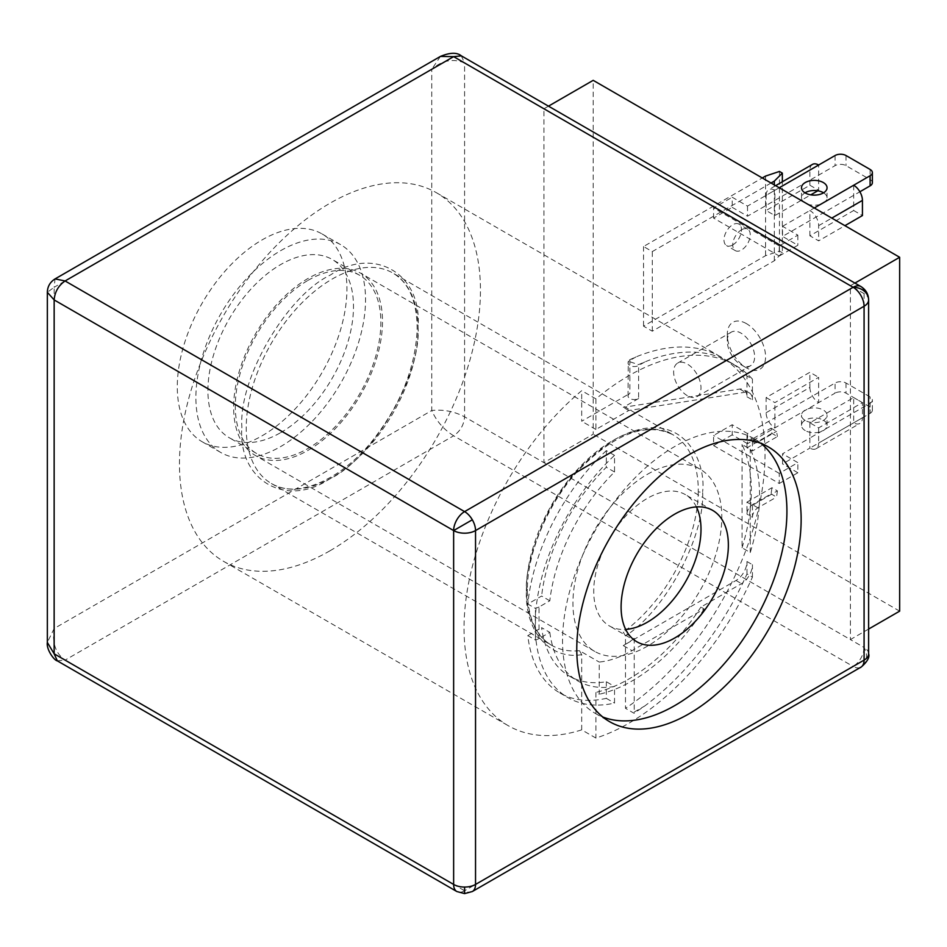 <?xml version="1.0" encoding="UTF-8"?>
<svg xmlns="http://www.w3.org/2000/svg" width="947" height="947" viewBox="0 0 947 947"><rect width="100%" height="100%" fill="white"/><g stroke="black" fill="none" stroke-linecap="round" stroke-linejoin="round"><path stroke-width="0.71" stroke-dasharray="4.74 3.55" d="M868.612 653.797A15.483 8.937 0 0 0 864.078 647.476A15.483 8.937 -60 0 1 853.129 666.428A15.483 8.937 -120 0 0 860.87 667.197A15.483 12.642 60 0 0 864.078 647.476L850.394 639.58L850.394 285.71L543.933 108.775L543.933 462.645L593.189 434.211L593.189 80.341M472.328 891.529A15.483 8.937 60 0 1 464.586 890.76A15.483 8.937 -60 0 1 456.845 891.529M280.714 250.635A119.961 69.261 -60 0 1 340.695 244.693A119.961 69.261 -60 0 1 359.079 340.825A119.961 69.261 -60 0 1 280.714 446.534A119.961 69.261 -60 0 1 220.734 452.465A119.961 69.261 -60 0 1 202.35 356.344A119.961 69.261 -60 0 1 280.714 250.635M262.106 435.786A119.961 69.261 120 0 0 340.47 330.077A119.961 69.261 120 0 0 322.087 233.956A119.961 69.261 120 0 0 262.106 239.899A119.961 69.261 120 0 0 183.742 345.608A119.961 69.261 120 0 0 202.125 441.728A119.961 69.261 120 0 0 262.106 435.786M868.612 629.057L850.394 639.58L464.586 416.834L464.586 62.964C453.116 58.241 442.166 60.348 431.749 69.285L431.749 410.513C436.449 421.131 443.752 429.547 453.649 435.786C460.289 431.193 463.935 424.883 464.586 416.834C454.24 411.389 443.303 409.282 431.749 410.513L54.145 628.524L47.35 642.386M760.855 443.326A158.658 91.599 120 0 0 754.061 438.662A158.658 91.599 120 0 0 674.726 446.522A158.658 91.599 120 0 0 571.088 586.335A158.658 91.599 120 0 0 595.403 713.47A158.658 91.599 120 0 0 602.837 717.021M746.425 323.625A27.084 15.637 -120 0 0 727.272 334.682A27.084 15.637 -120 0 0 746.425 367.85L746.425 367.85A27.084 15.637 -120 0 0 765.578 356.794A27.084 15.637 -120 0 0 746.425 323.625M740.945 364.702L746.425 367.85L740.945 364.702A19.342 11.175 60 0 1 727.272 341.003A19.342 11.175 60 0 1 731.273 332.148A19.342 11.175 60 0 1 740.945 333.095A19.342 11.175 60 0 1 753.587 350.153A19.342 11.175 60 0 1 750.628 365.66A19.342 11.175 60 0 1 740.945 364.702M280.714 432.625A102.927 59.424 120 0 0 347.951 341.926A102.927 59.424 120 0 0 332.172 259.442A102.927 59.424 120 0 0 280.714 264.544A102.927 59.424 120 0 0 213.466 355.243A102.927 59.424 120 0 0 229.245 437.727A102.927 59.424 120 0 0 280.714 432.625M308.071 280.336A102.927 59.424 -60 0 1 359.54 275.234A102.927 59.424 -60 0 1 375.32 357.717A102.927 59.424 -60 0 1 308.071 448.428A102.927 59.424 -60 0 1 256.613 453.518A102.927 59.424 -60 0 1 240.834 371.046A102.927 59.424 -60 0 1 308.071 280.336M687.321 395.657A19.342 11.175 60 0 1 674.678 378.611A19.342 11.175 60 0 1 677.638 363.103A19.342 11.175 60 0 1 687.321 364.062A19.342 11.175 60 0 1 699.951 381.108A19.342 11.175 60 0 1 696.992 396.615A19.342 11.175 60 0 1 687.321 395.657M732.741 244.953A12.382 7.15 120 0 0 740.826 234.039A12.382 7.15 120 0 0 738.932 224.119A12.382 7.15 120 0 0 732.741 224.735A12.382 7.15 120 0 0 724.644 235.637A12.382 7.15 120 0 0 726.55 245.569A12.382 7.15 120 0 0 732.741 244.953M741.501 229.79A12.382 7.15 -60 0 1 747.692 229.174A12.382 7.15 -60 0 1 749.586 239.094A12.382 7.15 -60 0 1 741.501 250.008A12.382 7.15 -60 0 1 735.298 250.624A12.382 7.15 -60 0 1 733.404 240.692A12.382 7.15 -60 0 1 741.501 229.79M823.57 192.821A12.773 7.375 180 0 1 827.051 197.876A12.773 7.375 180 0 1 819.167 204.682A12.773 7.375 180 0 1 805.246 203.084A12.773 7.375 180 0 1 801.505 197.876A12.773 7.375 180 0 1 804.986 192.821M805.246 420.468A12.773 7.375 180 0 1 801.505 415.248A12.773 7.375 180 0 1 809.389 408.441A12.773 7.375 180 0 1 823.31 410.039A12.773 7.375 180 0 1 827.051 415.248A12.773 7.375 180 0 1 819.167 422.066A12.773 7.375 180 0 1 805.246 420.468M805.246 430.577A12.773 7.375 180 0 1 801.505 425.357A12.773 7.375 180 0 1 809.389 418.55A12.773 7.375 180 0 1 823.31 420.148A12.773 7.375 180 0 1 827.051 425.357A12.773 7.375 180 0 1 819.167 432.175A12.773 7.375 180 0 1 805.246 430.577M696.412 506.905A75.843 43.787 120 0 0 685.285 494.583A75.843 43.787 120 0 0 647.369 498.347A75.843 43.787 120 0 0 597.817 565.181A75.843 43.787 120 0 0 609.442 625.955A75.843 43.787 120 0 0 625.683 629.424M308.071 450.322A105.259 60.774 120 0 0 376.835 357.564A105.259 60.774 120 0 0 360.7 273.233A105.259 60.774 120 0 0 308.071 278.442A105.259 60.774 120 0 0 239.319 371.188A105.259 60.774 120 0 0 255.453 455.531A105.259 60.774 120 0 0 308.071 450.322M647.369 474.329A105.259 60.774 -60 0 1 699.999 469.12A105.259 60.774 -60 0 1 716.133 553.462A105.259 60.774 -60 0 1 647.369 646.209A105.259 60.774 -60 0 1 594.74 651.418A105.259 60.774 -60 0 1 578.605 567.075A105.259 60.774 -60 0 1 647.369 474.329M809.898 422.836L809.898 437.999L870.104 403.244L870.104 413.354L853.685 422.836L853.685 397.562L809.898 422.836L818.658 427.89L862.433 402.617L862.433 417.781L818.658 443.054A12.382 7.15 60 0 1 816.089 448.724A12.382 7.15 60 0 1 809.898 448.109L853.685 422.836A12.382 7.15 -120 0 0 859.876 423.451A12.382 7.15 -120 0 0 862.433 417.781M853.685 397.562L862.433 402.617M766.123 397.562L774.883 402.617L818.658 377.332L818.658 402.617L774.883 427.89A12.382 7.15 60 0 1 766.123 412.726L766.123 397.562L809.898 372.278L818.658 377.332M818.658 427.89L818.658 443.054M809.898 437.999L809.898 448.109L782.542 463.912L782.542 453.791L809.898 437.999M766.123 412.726L809.898 387.441L809.898 372.278M809.898 387.441A12.382 7.15 -120 0 0 818.658 402.617L835.076 393.135L835.076 383.026L774.883 417.781L774.883 402.617M747.514 433.572L747.514 443.681L774.883 427.89L774.883 417.781L747.514 433.572L732.197 424.73L713.588 435.466L713.588 445.587L779.251 483.491L779.251 473.382L797.859 462.645L782.542 453.791M853.685 185.233L853.685 210.506L809.898 235.791L818.658 240.846L844.925 225.67M853.685 210.506L862.433 215.561M812.467 164.399A12.382 7.15 -120 0 0 809.898 170.069L809.898 185.233L766.123 210.506L774.883 215.561L810.762 194.845M809.898 185.233L818.658 190.288L818.658 165.015M817.794 190.785L818.658 190.288M809.898 235.791L809.898 210.506A12.382 7.15 60 0 1 818.658 225.682L818.658 240.846M809.898 170.069L766.123 195.342L766.123 210.506M766.123 195.342A12.382 7.15 60 0 1 768.692 189.672A12.382 7.15 60 0 1 774.883 190.288L774.883 215.561M782.34 252.742L779.452 251.073L765.578 255.69L643.534 326.147L652.294 331.201L774.326 260.745L782.34 252.742L782.34 181.788M779.452 171.443L779.452 251.073M779.251 483.491L797.859 472.754L797.859 462.645M797.859 472.754L782.542 463.912M870.104 413.354A7.742 4.463 0 0 0 872.365 410.193A7.742 4.463 0 0 0 870.104 407.032L846.014 393.135A7.742 4.463 0 0 0 835.076 393.135M870.104 403.244A7.742 4.463 0 0 0 872.365 400.084A7.742 4.463 0 0 0 870.104 396.923L846.014 383.026A7.742 4.463 0 0 0 835.076 383.026M747.514 443.681L732.197 434.839L732.197 424.73M732.197 434.839L713.588 445.587M779.251 187.766L747.514 206.091L732.197 197.236L732.197 207.346L713.588 218.094L779.251 256.01L779.251 245.9L797.859 235.152L782.542 226.309L782.542 236.419L859.876 191.768M872.365 182.712A7.742 4.463 0 0 0 870.104 179.551L846.014 165.642A7.742 4.463 0 0 0 835.076 165.642L747.514 216.2L732.197 207.346M779.251 256.01L797.859 245.261L782.542 236.419M797.859 235.152L797.859 245.261M782.542 226.309L814.278 207.985M747.514 206.091L747.514 216.2M713.588 218.094L713.588 207.985L732.197 197.236M774.326 260.745L774.326 184.914M771.047 183.02L652.294 251.582L643.534 246.528L762.288 177.965M765.578 176.071L765.578 255.69M779.251 473.382L713.588 435.466M779.251 245.9L713.588 207.985M652.294 331.201L652.294 251.582M643.534 246.528L643.534 326.147M899.65 611.146L593.189 434.211M464.586 893.601L464.586 890.76L853.129 666.428L453.649 435.786L65.094 660.118C55.66 653.572 52.014 643.037 54.145 628.524L54.145 287.284L47.35 292.292M854.928 283.094L850.394 285.71L864.078 293.606A15.483 8.937 180 0 1 868.612 299.927M461.248 55.802L464.586 62.964L543.933 108.775L548.467 106.159M860.87 286.515A15.483 8.937 -60 0 1 864.078 293.606L864.078 647.476M440.426 56.418L431.749 69.285L54.145 287.284L55.056 278.903M771.935 433.383L746.97 447.789L752.439 450.95L777.404 436.543L771.935 433.383A212.826 122.873 120 0 0 771.071 428.186L752.439 438.946L752.439 450.95M746.97 447.789L746.97 435.786L752.439 438.946A7.742 4.463 -60 0 1 748.568 439.325A7.742 4.463 -60 0 1 746.97 435.786M771.071 428.186L776.54 431.347A212.826 122.873 -60 0 1 777.404 436.543M757.908 442.107A7.742 4.463 -60 0 1 754.049 442.486A7.742 4.463 -60 0 1 752.439 438.946L757.908 442.107L776.54 431.347M746.97 502.135L771.935 487.717L777.404 490.877L752.439 505.296L746.97 502.135L746.97 514.138A7.742 4.463 -60 0 1 752.439 504.668L771.071 493.908A212.826 122.873 120 0 0 771.935 487.717M777.404 490.877A212.826 122.873 -60 0 1 776.54 497.068L771.071 493.908M752.439 505.296L752.439 517.299L746.97 514.138M752.439 517.299A7.742 4.463 -60 0 1 757.908 507.817L776.54 497.068M549.816 632.383A139.304 80.424 120 0 0 577.717 680.917A139.304 80.424 120 0 0 614.532 686.468L614.532 703.1A158.658 91.599 -60 0 1 568.046 697.667A158.658 91.599 -60 0 1 614.532 455.353L614.532 471.985A139.304 80.424 120 0 0 549.816 600.789L539.009 607.027L539.009 638.621L549.816 632.383L541.613 627.648A139.304 80.424 120 0 0 569.502 676.17A139.304 80.424 120 0 0 606.329 681.722L614.532 686.468M539.009 638.621L535.469 640.042L527.81 635.615A158.658 91.599 120 0 0 559.831 692.932A158.658 91.599 120 0 0 606.329 698.353L606.329 681.722M606.329 698.353L614.532 703.1M527.81 635.615L541.613 627.648M535.469 640.042L535.469 608.447L539.009 607.027M549.816 600.789L541.613 596.054L527.81 604.02L535.469 608.447M614.532 471.985L606.329 467.25A139.304 80.424 120 0 0 541.613 596.054M614.532 455.353L606.329 450.618L606.329 467.25M606.329 450.618A158.658 91.599 120 0 0 527.81 604.02M742.046 547.78A158.658 91.599 120 0 0 742.046 444.486L750.249 449.221A158.658 91.599 -60 0 1 750.249 552.527L742.046 547.78L742.046 444.486M750.249 552.527L750.249 449.221M241.852 427.89L241.864 426.766C238.62 378.09 286.977 295.452 330.456 274.997C374.124 245.735 421.841 273.659 418.077 326.147L418.065 327.271C421.308 375.947 372.952 458.585 329.473 479.04C285.805 508.302 238.088 480.378 241.852 427.89M746.97 573.977L746.97 561.535A15.483 8.937 -60 0 1 736.02 580.487L634.23 639.261L634.23 638.456L623.292 632.134L625.482 635.946L625.482 708.309L634.076 713.28L644.706 706.012A212.826 122.873 120 0 0 746.97 573.977L752.439 577.137A212.826 122.873 -60 0 1 628.761 723.307A212.826 122.873 -60 0 1 595.923 738.068L581.695 729.865A212.826 122.873 -60 0 1 508.125 725.627A212.826 122.873 -60 0 1 470.02 576.273A212.826 122.873 -60 0 1 581.695 390.685L595.923 398.9A212.826 122.873 -60 0 1 628.761 375.758A212.826 122.873 -60 0 1 735.18 365.211A212.826 122.873 -60 0 1 752.439 379.12L746.97 375.959A212.826 122.873 120 0 0 729.699 362.05A212.826 122.873 120 0 0 644.706 361.991L638.55 364.607L628.287 361.269L629.921 359.635L635.958 356.936A212.826 122.873 -60 0 1 720.951 356.995A212.826 122.873 -60 0 1 755.576 520.495A212.826 122.873 -60 0 1 625.482 708.309M329.958 550.799A212.826 122.873 120 0 0 469.002 363.246A212.826 122.873 120 0 0 436.378 192.703A212.826 122.873 120 0 0 329.958 203.238A212.826 122.873 120 0 0 190.927 390.791A212.826 122.873 120 0 0 223.551 561.334A212.826 122.873 120 0 0 329.958 550.799M752.439 577.137L752.439 564.696A15.483 8.937 -60 0 1 741.501 583.648L700.898 607.086L704.177 608.98L632.04 650.636A121.512 70.149 -60 0 1 599.214 662.06L599.214 694.246L595.923 692.352L595.923 738.068M581.695 729.865L581.695 654.685L579.505 650.684L599.214 662.06M635.958 356.936L629.862 360.464A6.191 3.575 0 0 0 628.039 362.985A6.191 3.575 0 0 0 631.862 366.288A6.191 3.575 0 0 0 638.609 365.518L638.609 398.498A6.191 3.575 180 0 1 631.862 399.279A6.191 3.575 180 0 1 628.039 395.976A6.191 3.575 180 0 1 629.862 393.443L581.695 421.249L581.695 390.685M638.609 398.498L623.292 407.352L739.761 389.051A15.483 8.937 -60 0 1 743.762 389.69A15.483 8.937 -60 0 1 746.97 396.769L746.97 375.959M595.923 398.9L595.923 429.465L628.761 410.513L745.242 392.212A15.483 8.937 -60 0 1 749.231 392.839A15.483 8.937 -60 0 1 752.439 399.93L752.439 379.12M700.898 607.086A158.658 91.599 -60 0 1 595.923 692.352M746.97 561.535L752.439 564.696M634.23 638.456A121.512 70.149 -60 0 1 623.292 645.582L634.23 639.261L634.23 712.061A6.037 3.48 60 0 1 634.076 713.28M595.923 429.465L581.695 421.249M628.761 410.513L623.292 407.352M746.97 396.769L752.439 399.93M704.177 608.98A158.658 91.599 -60 0 1 599.214 694.246M818.658 225.682L831.797 218.094M870.104 407.032L870.104 396.923M846.014 383.026L846.014 393.135M870.104 169.442L870.104 179.551M846.014 155.533L846.014 165.642M835.076 155.533L835.076 165.642M57.222 660.805L65.094 660.118L464.586 890.76M757.908 507.817L752.439 504.668M246.244 426.789A121.512 70.149 120 0 0 271.398 483.515A121.512 70.149 120 0 0 332.148 477.489A121.512 70.149 120 0 0 418.065 329.781A121.512 70.149 120 0 0 392.91 273.056A121.512 70.149 120 0 0 332.148 279.069A121.512 70.149 120 0 0 246.244 426.789M579.505 650.684A121.512 70.149 -60 0 1 551.592 645.274A121.512 70.149 -60 0 1 526.437 588.501A121.512 70.149 -60 0 1 612.342 440.84A121.512 70.149 -60 0 1 673.092 434.827A121.512 70.149 -60 0 1 698.259 491.6A3.101 1.764 0.6 0 0 702.638 491.623C705.006 536.416 665.469 610.377 625.482 635.946M698.259 491.6A121.512 70.149 -60 0 1 623.292 632.134M526.437 588.501A3.101 1.764 -179.4 0 1 527.337 589.768A3.101 1.764 -179.4 0 1 526.437 590.999C525.431 573.882 531.516 550.1 544.667 519.666C560.21 486.213 583.837 459.319 615.55 438.994C680.751 403.611 706.474 459.697 702.638 491.623M623.292 645.582L632.04 650.636M629.921 359.635A6.037 3.48 60 0 0 629.862 360.464L629.862 393.443M581.695 654.685C549.84 660.118 524.579 631.01 526.437 590.999M644.706 361.991L638.609 365.518A6.037 3.48 -120 0 0 638.55 364.607M634.23 712.061L644.706 706.012M739.761 389.051L745.242 392.212M736.02 580.487L741.501 583.648M322.087 233.956L340.695 244.693M754.061 438.662L768.289 446.877M727.272 341.003L727.272 334.682M359.54 275.234L332.172 259.442M677.638 363.103L731.273 332.148M747.692 229.174L738.932 224.119M801.505 197.876L801.505 187.766M801.505 425.357L801.505 415.248M712.653 510.386L685.285 494.583M699.999 469.12L360.7 273.233M594.74 651.418L255.453 455.531M636.81 641.746L609.442 625.955M816.089 448.724L859.876 423.451M872.365 410.193L872.365 400.084M827.051 425.357L827.051 415.248M775.629 185.671L768.692 189.672M827.051 197.876L827.051 187.766M735.298 250.624L726.55 245.569M696.992 396.615L750.628 365.66M256.613 453.518L229.245 437.727M595.403 713.47L609.631 721.685M202.125 441.728L220.734 452.465M754.049 442.486L748.568 439.325M569.502 676.17L577.717 680.917M559.831 692.932L568.046 697.667M271.398 483.515C295.902 499.033 340.589 480.958 373.343 439.586C401.149 403.777 415.757 366.749 417.154 328.514C416.893 301.039 408.82 282.561 392.91 273.056L673.092 434.827C646.103 421.699 614.544 433.525 578.416 470.304C548.147 503.023 527.313 551.971 527.337 589.768C527.586 617.255 535.671 635.757 551.592 645.274L271.398 483.515M436.378 192.703L720.951 356.995M729.699 362.05L735.18 365.211M223.551 561.334L508.125 725.627M628.039 395.976L628.287 361.269M749.231 392.839L743.762 389.69"/><path stroke-width="1.42" d="M464.586 887.055A15.483 8.937 180 0 0 475.536 884.439L475.536 530.569L864.078 306.248A15.483 8.937 -120 0 0 853.129 287.284A15.483 8.937 -60 0 1 860.87 286.515C865.889 289.711 868.47 294.174 868.612 299.927A15.483 8.937 180 0 1 864.078 306.248L864.078 660.118A15.483 8.937 0 0 0 868.612 653.797C871.122 660.272 857.828 669.683 860.87 667.197A15.483 8.937 -120 0 0 864.078 660.118L475.536 884.439A15.483 8.937 60 0 1 472.328 891.529L464.586 893.601L456.845 891.529A15.483 8.937 -60 0 1 453.637 884.439L453.637 530.569A15.483 8.937 0 0 0 475.536 530.569A15.483 8.937 -120 0 0 472.328 519.785L453.637 530.569A15.483 8.937 -60 0 1 464.586 511.617L853.129 287.284L453.637 56.642L440.426 56.418C450.014 52.44 456.999 52.263 461.378 55.873L453.637 56.642L65.094 280.963C58.454 285.556 54.808 291.877 54.157 299.927L54.145 653.797L57.353 660.876C54.109 660.473 46.143 649.346 47.35 642.468L54.157 653.797L453.637 884.439A15.483 8.937 180 0 0 464.586 887.055L464.586 893.601M688.954 454.738A158.658 91.599 -60 0 1 768.289 446.877A158.658 91.599 -60 0 1 792.603 574.012A158.658 91.599 -60 0 1 688.954 713.825A158.658 91.599 -60 0 1 609.631 721.685A158.658 91.599 -60 0 1 585.317 594.55A158.658 91.599 -60 0 1 688.954 454.738M602.837 717.021A158.658 91.599 120 0 0 674.726 705.61A158.658 91.599 120 0 0 776.351 572.296A158.658 91.599 120 0 0 760.855 443.326M805.246 192.975A12.773 7.375 180 0 1 801.505 187.766A12.773 7.375 180 0 1 809.389 180.948A12.773 7.375 180 0 1 823.31 182.546A12.773 7.375 180 0 1 827.051 187.766A12.773 7.375 180 0 1 819.167 194.573A12.773 7.375 180 0 1 805.246 192.975M804.986 192.821A12.773 7.375 180 0 1 823.31 192.655A12.773 7.375 180 0 1 823.57 192.821M625.683 629.424A75.843 43.787 120 0 0 647.369 622.203A75.843 43.787 120 0 0 696.412 506.905M674.726 514.138A75.843 43.787 -60 0 1 712.653 510.386A75.843 43.787 -60 0 1 724.277 571.159A75.843 43.787 -60 0 1 674.726 637.994A75.843 43.787 -60 0 1 636.81 641.746A75.843 43.787 -60 0 1 625.186 580.973A75.843 43.787 -60 0 1 674.726 514.138M844.925 225.67L862.433 215.561L862.433 200.397A12.382 7.15 -120 0 0 853.685 185.233L870.104 175.751A7.742 4.463 0 0 0 872.365 172.591A7.742 4.463 0 0 0 870.104 169.442L846.014 155.533A7.742 4.463 0 0 0 835.076 155.533L818.658 165.015A12.382 7.15 -120 0 0 812.467 164.399L775.629 185.671M810.762 194.845L817.794 190.785M782.34 181.788L782.34 173.112L779.452 171.443L765.578 176.071L762.288 177.965M859.876 191.768L870.104 185.861A7.742 4.463 0 0 0 872.365 182.712L872.365 172.591M774.326 184.914L774.326 181.126L782.34 173.112M774.326 181.126L771.047 183.02M548.467 106.159L593.189 80.341L899.65 257.276L899.65 611.146L868.612 629.057M47.35 642.386L47.35 292.292L54.157 299.927L453.637 530.569M899.65 257.276L854.928 283.094M55.056 278.903L65.094 280.963L464.586 511.617A15.483 8.937 -120 0 1 472.328 519.785M868.612 653.797L868.612 299.927A15.483 12.642 180 0 0 853.129 287.284M860.87 667.197A15.483 12.642 60 0 0 860.882 667.197L472.328 891.529M831.797 218.094L862.433 200.397M814.278 207.985L853.685 185.233M870.104 175.751L870.104 185.861M818.658 165.015L779.251 187.766M456.845 891.529L57.353 660.876M440.426 56.418L55.115 278.88C50.084 282.052 47.504 286.527 47.35 292.292M461.378 55.873L860.87 286.515"/></g></svg>
